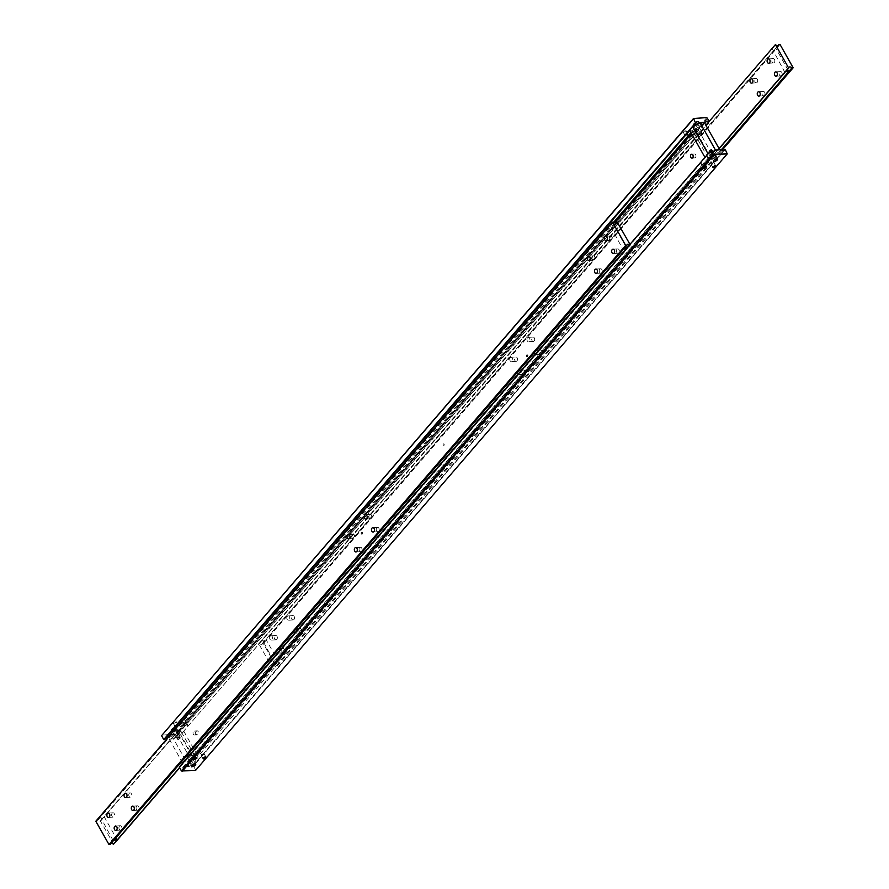 <?xml version="1.0" encoding="UTF-8"?>
<svg xmlns="http://www.w3.org/2000/svg" width="889" height="889" viewBox="0 0 889 889"><rect width="100%" height="100%" fill="white"/><g stroke="black" fill="none" stroke-linecap="round" stroke-linejoin="round"><path stroke-width="0.67" stroke-dasharray="4.45 3.33" d="M616.899 249.331A2.178 1.489 -93.8 0 0 616.499 251.809A2.178 1.489 -93.8 0 0 618.022 253.232A2.178 1.489 -93.8 0 0 618.844 252.787A2.178 1.489 -93.8 0 0 619.255 250.309A2.178 1.489 -93.8 0 0 617.733 248.887A2.178 1.489 -93.8 0 0 616.899 249.331M599.753 269.223A2.178 1.489 -93.8 0 0 599.342 271.701A2.178 1.489 -93.8 0 0 600.864 273.123A2.178 1.489 -93.8 0 0 601.697 272.679A2.178 1.489 -93.8 0 0 602.097 270.2A2.178 1.489 -93.8 0 0 600.575 268.778A2.178 1.489 -93.8 0 0 599.753 269.223M609.598 236.374A2.178 1.489 -93.8 0 0 609.198 238.841A2.178 1.489 -93.8 0 0 610.721 240.274A2.178 1.489 -93.8 0 0 611.543 239.819A2.178 1.489 -93.8 0 0 611.954 237.352A2.178 1.489 -93.8 0 0 610.432 235.929A2.178 1.489 -93.8 0 0 609.598 236.374M592.452 256.265A2.178 1.489 -93.8 0 0 592.041 258.732A2.178 1.489 -93.8 0 0 593.563 260.166A2.178 1.489 -93.8 0 0 594.385 259.71A2.178 1.489 -93.8 0 0 594.797 257.243A2.178 1.489 -93.8 0 0 593.274 255.821A2.178 1.489 -93.8 0 0 592.452 256.265M359.589 547.713A2.178 1.489 -93.8 0 0 359.189 550.18A2.178 1.489 -93.8 0 0 360.712 551.602A2.178 1.489 -93.8 0 0 361.534 551.158A2.178 1.489 -93.8 0 0 361.945 548.691A2.178 1.489 -93.8 0 0 360.423 547.257A2.178 1.489 -93.8 0 0 359.589 547.713M376.747 527.822A2.178 1.489 -93.8 0 0 376.336 530.288A2.178 1.489 -93.8 0 0 377.858 531.711A2.178 1.489 -93.8 0 0 378.692 531.266A2.178 1.489 -93.8 0 0 379.103 528.799A2.178 1.489 -93.8 0 0 377.569 527.366A2.178 1.489 -93.8 0 0 376.747 527.822M352.288 534.745A2.178 1.489 -93.8 0 0 351.888 537.223A2.178 1.489 -93.8 0 0 353.411 538.645A2.178 1.489 -93.8 0 0 354.233 538.201A2.178 1.489 -93.8 0 0 354.644 535.734A2.178 1.489 -93.8 0 0 353.122 534.3A2.178 1.489 -93.8 0 0 352.288 534.745M369.446 514.853A2.178 1.489 -93.8 0 0 369.035 517.331A2.178 1.489 -93.8 0 0 370.557 518.754A2.178 1.489 -93.8 0 0 371.391 518.309A2.178 1.489 -93.8 0 0 371.791 515.842A2.178 1.489 -93.8 0 0 370.269 514.409A2.178 1.489 -93.8 0 0 369.446 514.853M119.437 826.192A2.178 1.489 -93.8 0 0 119.026 828.659A2.178 1.489 -93.8 0 0 120.548 830.082A2.178 1.489 -93.8 0 0 121.382 829.637A2.178 1.489 -93.8 0 0 121.782 827.17A2.178 1.489 -93.8 0 0 120.259 825.748A2.178 1.489 -93.8 0 0 119.437 826.192M136.595 806.301A2.178 1.489 -93.8 0 0 136.184 808.768A2.178 1.489 -93.8 0 0 137.706 810.19A2.178 1.489 -93.8 0 0 138.528 809.746A2.178 1.489 -93.8 0 0 138.94 807.279A2.178 1.489 -93.8 0 0 137.417 805.856A2.178 1.489 -93.8 0 0 136.595 806.301M112.136 813.235A2.178 1.489 -93.8 0 0 111.725 815.702A2.178 1.489 -93.8 0 0 113.247 817.124A2.178 1.489 -93.8 0 0 114.081 816.68A2.178 1.489 -93.8 0 0 114.481 814.213A2.178 1.489 -93.8 0 0 112.959 812.779A2.178 1.489 -93.8 0 0 112.136 813.235M129.283 793.344A2.178 1.489 -93.8 0 0 128.883 795.811A2.178 1.489 -93.8 0 0 130.405 797.233A2.178 1.489 -93.8 0 0 131.228 796.788A2.178 1.489 -93.8 0 0 131.639 794.322A2.178 1.489 -93.8 0 0 130.116 792.888A2.178 1.489 -93.8 0 0 129.283 793.344M626.501 248.387L625.934 249.042M623.456 249.365L625.445 246.986M610.699 226.306L611.488 228.117L613.543 225.728L610.699 226.306M113.636 840.538L622.933 249.398L611.488 228.117M622.767 250.042L622.711 250.098A2.611 1.089 -29.4 0 1 623.145 249.276A2.611 1.089 -29.4 0 1 624.156 248.431L624 248.598M100.879 817.491L101.668 819.291L103.724 816.902L100.879 817.491M113.114 840.583L101.668 819.291M112.947 841.216L112.925 841.283A2.611 1.089 -29.4 0 1 113.325 840.461A2.611 1.089 -29.4 0 1 114.337 839.605L114.181 839.783M114.603 838.849L115.626 838.16M110.18 844.472A2.611 1.556 -139.2 0 1 110.425 843.694A2.611 1.556 -139.2 0 1 111.158 843.328M613.721 222.017L97.034 821.147L95.834 821.225M113.725 844.239L100.324 820.925A2.611 1.556 -139.2 0 1 100.079 821.714A2.611 1.556 -139.2 0 1 99.268 822.069A2.611 1.556 -139.2 0 1 97.034 821.147M629.979 244.353L630.145 245.12A2.611 1.556 40.8 0 0 629.645 244.742M100.324 820.925L616.021 222.939M630.145 245.12L627.401 248.298A2.611 1.089 -29.4 0 1 626.967 249.087L630.401 245.108M179.656 767.774L626.967 249.087A2.611 1.089 -29.4 0 1 626.034 249.898L627.401 248.298M626.034 249.898L179.567 767.607M617.255 221.783L100.579 820.914M627.378 248.209A2.611 1.089 -29.4 0 1 626.945 249.031A2.611 1.089 -29.4 0 1 625.945 249.887M361.178 533.856A0.978 0.678 -93.8 0 0 362.212 532.667A0.978 0.678 -93.8 0 0 361.178 533.856M361.423 533.845A0.978 0.678 -93.8 0 0 362.445 532.644A0.978 0.678 -93.8 0 0 361.423 533.845M191.735 754.794L192.313 756.172L194.024 754.183L191.735 754.794L192.313 756.172M701.577 163.643L702.143 164.976L703.832 163.02L701.577 163.643L702.143 164.976M711.745 150.341L179.967 766.974A2.611 1.556 40.8 0 0 182.189 767.907A2.611 1.556 40.8 0 0 183.012 767.54A2.611 1.556 40.8 0 0 183.256 766.763L714.223 151.052M685.497 135.428L696.509 122.093M685.419 134.972L687.186 133.472M175.666 726.624L685.075 135.35M175.6 726.157L177.378 724.635M165.465 738.37A2.611 1.556 40.8 0 0 164.732 738.726A2.611 1.556 40.8 0 0 164.487 739.504M689.753 130.416L693.087 126.56M443.367 445.111L443.033 443.944L443.367 445.111M444.322 445.045L443.978 443.878L444.322 445.045M173.444 722.335A1.634 0.678 150.6 0 0 173.199 723.068A1.634 0.678 150.6 0 0 174.333 723.135A1.634 0.678 150.6 0 0 175.811 722.179A1.634 0.678 150.6 0 0 176.055 721.457A1.634 0.678 150.6 0 0 174.911 721.39A1.634 0.678 150.6 0 0 173.444 722.335M183.012 767.54L194.102 754.639M195.224 734.581A1.967 1.345 86.2 0 1 194.469 734.981A1.967 1.345 86.2 0 1 193.102 733.692A1.967 1.345 86.2 0 1 193.469 731.469A1.967 1.345 86.2 0 1 194.213 731.058A1.967 1.345 86.2 0 1 195.591 732.347A1.967 1.345 86.2 0 1 195.224 734.581M196.313 731.28A1.967 1.345 -93.8 0 0 195.947 733.503A1.967 1.345 -93.8 0 0 197.314 734.792A1.967 1.345 -93.8 0 0 198.069 734.392A1.967 1.345 -93.8 0 0 198.436 732.158A1.967 1.345 -93.8 0 0 197.058 730.869A1.967 1.345 -93.8 0 0 196.313 731.28M695.531 157.531A1.967 1.345 -93.8 0 0 695.898 155.308A1.967 1.345 -93.8 0 0 694.531 154.019A1.967 1.345 -93.8 0 0 693.776 154.419A1.967 1.345 -93.8 0 0 693.409 156.653A1.967 1.345 -93.8 0 0 694.787 157.942A1.967 1.345 -93.8 0 0 695.531 157.531M185.079 725.535L186.868 724.002L187.446 725.38L185.156 725.991L185.679 724.813L694.565 134.717M186.868 724.002L187.446 725.38M694.909 134.339L696.676 132.85L697.243 134.183L694.909 134.339L705.988 121.46M696.676 132.85L697.243 134.183M708.811 121.837A2.611 1.556 -139.2 0 1 709.033 122.026L177.255 738.659A2.611 1.556 40.8 0 0 175.033 737.737A2.611 1.556 40.8 0 0 174.222 738.092A2.611 1.556 40.8 0 0 173.966 738.881L704.821 123.315M713.4 162.854L711.067 163.009L711.633 164.354L713.322 162.387L712.834 163.532L203.948 753.628M203.581 754.016L201.214 754.172L201.803 755.539L203.581 754.016L192.491 766.907A2.611 1.556 40.8 0 0 192.735 766.129L723.535 150.63M721.223 149.708L189.446 766.351A2.611 1.556 40.8 0 0 191.68 767.274A2.611 1.556 40.8 0 0 192.491 766.907M711.067 163.009L711.633 164.354M692.764 130.539A1.611 0.667 150.6 0 0 692.531 131.25A1.611 0.667 150.6 0 0 693.642 131.316A1.611 0.667 150.6 0 0 695.098 130.383A1.611 0.667 150.6 0 0 695.331 129.661A1.611 0.667 150.6 0 0 694.209 129.594A1.611 0.667 150.6 0 0 692.764 130.539M683.274 131.161A1.611 0.667 150.6 0 0 683.041 131.872A1.611 0.667 150.6 0 0 684.163 131.939A1.611 0.667 150.6 0 0 685.608 131.005A1.611 0.667 150.6 0 0 685.841 130.294A1.611 0.667 150.6 0 0 684.73 130.227A1.611 0.667 150.6 0 0 683.274 131.161M194.469 754.25L703.91 163.487M201.214 754.172L201.803 755.539M182.923 721.712A1.634 0.678 150.6 0 0 182.69 722.435A1.634 0.678 150.6 0 0 183.823 722.501A1.634 0.678 150.6 0 0 185.301 721.557A1.634 0.678 150.6 0 0 185.534 720.835A1.634 0.678 150.6 0 0 184.401 720.757A1.634 0.678 150.6 0 0 182.923 721.712M177.422 733.214A2.178 0.9 -29.4 0 1 175.466 734.47A2.178 0.9 -29.4 0 1 173.955 734.381A2.178 0.9 -29.4 0 1 174.266 733.414A2.178 0.9 -29.4 0 1 176.233 732.158A2.178 0.9 -29.4 0 1 177.744 732.247A2.178 0.9 -29.4 0 1 177.422 733.214M171.788 729.013A2.178 0.9 150.6 0 0 171.466 729.98A2.178 0.9 150.6 0 0 172.977 730.069A2.178 0.9 150.6 0 0 174.944 728.802A2.178 0.9 150.6 0 0 175.255 727.835A2.178 0.9 150.6 0 0 173.744 727.747A2.178 0.9 150.6 0 0 171.788 729.013M189.746 760.895A2.178 0.9 150.6 0 0 189.435 761.851A2.178 0.9 150.6 0 0 190.946 761.951A2.178 0.9 150.6 0 0 192.902 760.684A2.178 0.9 150.6 0 0 193.224 759.717A2.178 0.9 150.6 0 0 191.713 759.628A2.178 0.9 150.6 0 0 189.746 760.895M699.254 128.105A2.178 0.9 -29.4 0 1 697.287 129.372A2.178 0.9 -29.4 0 1 695.776 129.283A2.178 0.9 -29.4 0 1 696.098 128.316A2.178 0.9 -29.4 0 1 698.054 127.049A2.178 0.9 -29.4 0 1 699.565 127.149A2.178 0.9 -29.4 0 1 699.254 128.105M693.609 123.915A2.178 0.9 150.6 0 0 693.298 124.871A2.178 0.9 150.6 0 0 694.809 124.971A2.178 0.9 150.6 0 0 696.765 123.704A2.178 0.9 150.6 0 0 697.087 122.738A2.178 0.9 150.6 0 0 695.576 122.649A2.178 0.9 150.6 0 0 693.609 123.915M711.578 155.786A2.178 0.9 150.6 0 0 711.256 156.753A2.178 0.9 150.6 0 0 712.767 156.842A2.178 0.9 150.6 0 0 714.734 155.586A2.178 0.9 150.6 0 0 715.045 154.619A2.178 0.9 150.6 0 0 713.534 154.53A2.178 0.9 150.6 0 0 711.578 155.786M194.802 758.306L191.957 758.495A1.634 1.122 -93.8 0 0 192.091 756.206L194.935 756.017A1.634 1.122 86.2 0 1 194.802 758.306L712.522 157.975A1.634 1.122 86.2 0 1 710.933 157.675L708.089 157.864A1.634 1.122 -93.8 0 0 709.678 158.164L712.522 157.975M691.609 133.694L694.198 130.694A1.634 1.122 -93.8 0 0 694.065 132.983L696.909 132.794A1.634 1.122 86.2 0 1 697.043 130.505L179.322 730.836A1.634 1.122 86.2 0 1 180.912 731.136L178.067 731.325A1.634 1.122 -93.8 0 0 176.478 731.025L614.832 222.717M189.446 766.351L183.256 766.763M191.957 758.495L709.678 158.164M696.909 132.794L710.933 157.675M708.089 157.864L694.065 132.983M698.743 123.582L690.986 132.583M613.799 222.083L167.777 739.292L173.966 738.881M194.935 756.017L180.912 731.136M178.067 731.325L192.091 756.206M195.469 770.519L727.435 153.33M195.658 769.974L193.469 766.085L725.246 149.441M179.967 766.974L179.234 767.029M193.469 766.085L192.735 766.129M707.577 118.081L175.8 734.725L175.033 734.236L706.811 117.604M709.344 121.226L709.766 121.971L709.033 122.026M177.255 738.659L709.766 121.971M177.989 738.615L175.8 734.725M167.777 739.292A2.611 1.556 40.8 0 0 166.976 738.726M175.033 734.236L161.754 735.114M284.136 652.304A2.178 1.489 -93.8 0 0 284.547 649.837A2.178 1.489 -93.8 0 0 283.024 648.414A2.178 1.489 -93.8 0 0 282.202 648.859A2.178 1.489 -93.8 0 0 281.791 651.326A2.178 1.489 -93.8 0 0 283.313 652.759A2.178 1.489 -93.8 0 0 284.136 652.304M277.457 649.181A2.178 1.489 86.2 0 1 278.279 648.726A2.178 1.489 86.2 0 1 279.802 650.159A2.178 1.489 86.2 0 1 279.402 652.626A2.178 1.489 86.2 0 1 278.568 653.071A2.178 1.489 86.2 0 1 277.046 651.648A2.178 1.489 86.2 0 1 277.457 649.181M301.293 632.412A2.178 1.489 -93.8 0 0 301.704 629.945A2.178 1.489 -93.8 0 0 300.182 628.523A2.178 1.489 -93.8 0 0 299.349 628.968A2.178 1.489 -93.8 0 0 298.948 631.434A2.178 1.489 -93.8 0 0 300.471 632.868A2.178 1.489 -93.8 0 0 301.293 632.412M294.615 629.29A2.178 1.489 86.2 0 1 295.437 628.834A2.178 1.489 86.2 0 1 296.959 630.268A2.178 1.489 86.2 0 1 296.548 632.735A2.178 1.489 86.2 0 1 295.726 633.179A2.178 1.489 86.2 0 1 294.203 631.757A2.178 1.489 86.2 0 1 294.615 629.29M276.835 639.347A2.178 1.489 -93.8 0 0 277.246 636.88A2.178 1.489 -93.8 0 0 275.723 635.457A2.178 1.489 -93.8 0 0 274.901 635.902A2.178 1.489 -93.8 0 0 274.49 638.369A2.178 1.489 -93.8 0 0 276.012 639.802A2.178 1.489 -93.8 0 0 276.835 639.347M270.156 636.213A2.178 1.489 86.2 0 1 270.978 635.768A2.178 1.489 86.2 0 1 272.501 637.191A2.178 1.489 86.2 0 1 272.101 639.669A2.178 1.489 86.2 0 1 271.267 640.113A2.178 1.489 86.2 0 1 269.745 638.691A2.178 1.489 86.2 0 1 270.156 636.213M293.992 619.455A2.178 1.489 -93.8 0 0 294.403 616.988A2.178 1.489 -93.8 0 0 292.881 615.566A2.178 1.489 -93.8 0 0 292.048 616.01A2.178 1.489 -93.8 0 0 291.636 618.477A2.178 1.489 -93.8 0 0 293.17 619.911A2.178 1.489 -93.8 0 0 293.992 619.455M287.303 616.321A2.178 1.489 86.2 0 1 288.136 615.877A2.178 1.489 86.2 0 1 289.658 617.299A2.178 1.489 86.2 0 1 289.247 619.777A2.178 1.489 86.2 0 1 288.425 620.222A2.178 1.489 86.2 0 1 286.903 618.8A2.178 1.489 86.2 0 1 287.303 616.321M541.457 353.933A2.178 1.489 -93.8 0 0 541.857 351.466A2.178 1.489 -93.8 0 0 540.334 350.044A2.178 1.489 -93.8 0 0 539.512 350.488A2.178 1.489 -93.8 0 0 539.101 352.955A2.178 1.489 -93.8 0 0 540.623 354.378A2.178 1.489 -93.8 0 0 541.457 353.933M534.767 350.799A2.178 1.489 86.2 0 1 535.589 350.355A2.178 1.489 86.2 0 1 537.112 351.777A2.178 1.489 86.2 0 1 536.712 354.255A2.178 1.489 86.2 0 1 535.878 354.7A2.178 1.489 86.2 0 1 534.356 353.266A2.178 1.489 86.2 0 1 534.767 350.799M524.299 373.825A2.178 1.489 -93.8 0 0 524.71 371.358A2.178 1.489 -93.8 0 0 523.188 369.935A2.178 1.489 -93.8 0 0 522.354 370.38A2.178 1.489 -93.8 0 0 521.943 372.847A2.178 1.489 -93.8 0 0 523.465 374.269A2.178 1.489 -93.8 0 0 524.299 373.825M517.609 370.691A2.178 1.489 86.2 0 1 518.443 370.246A2.178 1.489 86.2 0 1 519.965 371.669A2.178 1.489 86.2 0 1 519.554 374.147A2.178 1.489 86.2 0 1 518.732 374.591A2.178 1.489 86.2 0 1 517.209 373.158A2.178 1.489 86.2 0 1 517.609 370.691M534.145 340.976A2.178 1.489 -93.8 0 0 534.556 338.509A2.178 1.489 -93.8 0 0 533.033 337.087A2.178 1.489 -93.8 0 0 532.211 337.531A2.178 1.489 -93.8 0 0 531.8 339.998A2.178 1.489 -93.8 0 0 533.322 341.42A2.178 1.489 -93.8 0 0 534.145 340.976M527.466 337.842A2.178 1.489 86.2 0 1 528.288 337.398A2.178 1.489 86.2 0 1 529.811 338.82A2.178 1.489 86.2 0 1 529.411 341.287A2.178 1.489 86.2 0 1 528.577 341.743A2.178 1.489 86.2 0 1 527.055 340.309A2.178 1.489 86.2 0 1 527.466 337.842M516.998 360.867A2.178 1.489 -93.8 0 0 517.409 358.4A2.178 1.489 -93.8 0 0 515.876 356.978A2.178 1.489 -93.8 0 0 515.053 357.422A2.178 1.489 -93.8 0 0 514.642 359.889A2.178 1.489 -93.8 0 0 516.165 361.312A2.178 1.489 -93.8 0 0 516.998 360.867M510.308 357.734A2.178 1.489 86.2 0 1 511.142 357.289A2.178 1.489 86.2 0 1 512.664 358.712A2.178 1.489 86.2 0 1 512.253 361.178A2.178 1.489 86.2 0 1 511.431 361.634A2.178 1.489 86.2 0 1 509.897 360.201A2.178 1.489 86.2 0 1 510.308 357.734M781.609 75.454A2.178 1.489 -93.8 0 0 782.02 72.987A2.178 1.489 -93.8 0 0 780.498 71.565A2.178 1.489 -93.8 0 0 779.664 72.009A2.178 1.489 -93.8 0 0 779.253 74.476A2.178 1.489 -93.8 0 0 780.786 75.898A2.178 1.489 -93.8 0 0 781.609 75.454M764.451 95.345A2.178 1.489 -93.8 0 0 764.862 92.878A2.178 1.489 -93.8 0 0 763.34 91.456A2.178 1.489 -93.8 0 0 762.518 91.9A2.178 1.489 -93.8 0 0 762.106 94.367A2.178 1.489 -93.8 0 0 763.629 95.79A2.178 1.489 -93.8 0 0 764.451 95.345M774.308 62.497A2.178 1.489 -93.8 0 0 774.719 60.03A2.178 1.489 -93.8 0 0 773.197 58.607A2.178 1.489 -93.8 0 0 772.363 59.052A2.178 1.489 -93.8 0 0 771.952 61.519A2.178 1.489 -93.8 0 0 773.474 62.941A2.178 1.489 -93.8 0 0 774.308 62.497M757.15 82.388A2.178 1.489 -93.8 0 0 757.561 79.921A2.178 1.489 -93.8 0 0 756.039 78.499A2.178 1.489 -93.8 0 0 755.206 78.943A2.178 1.489 -93.8 0 0 754.805 81.41A2.178 1.489 -93.8 0 0 756.328 82.833A2.178 1.489 -93.8 0 0 757.15 82.388M277.512 660.883L278.301 662.694L275.457 663.272L276.412 661.583L277.512 660.883L278.346 661.383L266.067 639.602L774.397 50.151L775.364 48.462L772.508 49.051L773.297 50.851L774.397 50.151M265.533 640.036L262.688 640.224L263.477 642.025L265.533 640.036M279.379 662.127A2.611 1.089 -29.4 0 1 278.935 662.938A2.611 1.089 -29.4 0 1 277.935 663.794L279.402 662.216A2.611 1.089 -29.4 0 1 278.968 662.994A2.611 1.089 -29.4 0 1 278.024 663.805L277.935 663.794M785.276 72.098L787.254 69.72M721.312 149.785L279.402 662.216M278.024 663.805L275.279 666.983L276.479 666.906L263.344 643.58L262.133 643.658A2.611 1.556 -139.2 0 1 261.888 644.447A2.611 1.556 -139.2 0 1 261.077 644.803A2.611 1.556 -139.2 0 1 258.855 643.88L271.99 667.206A2.611 1.556 -139.2 0 1 272.245 666.428A2.611 1.556 -139.2 0 1 273.056 666.061A2.611 1.556 -139.2 0 1 275.279 666.983M262.133 643.658L777.842 45.672M722.024 150.274L276.479 666.906M780.02 44.45L263.344 643.58M775.53 44.75L258.855 643.88M272.245 666.428L274.923 663.305L263.477 642.025M276.412 661.583L784.743 72.131L773.297 50.851M271.99 667.206L274.734 664.027A2.611 1.089 -29.4 0 1 275.168 663.238L271.745 667.217M719.034 148.541L275.168 663.238A2.611 1.089 -29.4 0 1 276.112 662.427L274.734 664.027M276.112 662.427L719.134 148.707M784.576 72.776L784.554 72.842A2.611 1.089 -29.4 0 1 784.965 72.02A2.611 1.089 -29.4 0 1 785.965 71.164L785.809 71.331M258.599 643.892L705.899 125.216M274.701 664.005A2.611 1.089 -29.4 0 1 275.146 663.194A2.611 1.089 -29.4 0 1 276.146 662.338M527.822 355.144A0.978 0.678 86.2 0 1 526.788 356.333A0.978 0.678 86.2 0 1 527.822 355.144M527.577 355.156A0.978 0.678 86.2 0 1 526.555 356.356A0.978 0.678 86.2 0 1 527.577 355.156M190.435 761.817A1.7 0.711 -29.4 0 1 189.846 761.617A1.7 0.711 -29.4 0 1 190.479 760.506A1.7 0.711 -29.4 0 1 192.213 759.751A1.7 0.711 -29.4 0 1 192.813 759.951A1.7 0.711 -29.4 0 1 192.168 761.073A1.7 0.711 -29.4 0 1 190.435 761.817M187.512 756.639A1.7 0.711 -29.4 0 1 186.923 756.439A1.7 0.711 -29.4 0 1 187.179 755.672A1.7 0.711 -29.4 0 1 189.101 754.594A1.7 0.711 -29.4 0 1 189.301 754.572A1.7 0.711 -29.4 0 1 189.89 754.772A1.7 0.711 -29.4 0 1 189.246 755.883A1.7 0.711 -29.4 0 1 187.512 756.639M174.955 734.347A1.7 0.711 150.6 0 0 176.689 733.603A1.7 0.711 150.6 0 0 177.333 732.48A1.7 0.711 150.6 0 0 176.733 732.28A1.7 0.711 150.6 0 0 175 733.025A1.7 0.711 150.6 0 0 174.366 734.147A1.7 0.711 150.6 0 0 174.955 734.347M177.878 739.537A1.7 0.711 150.6 0 0 178.067 739.504A1.7 0.711 150.6 0 0 179.989 738.426A1.7 0.711 150.6 0 0 180.245 737.659A1.7 0.711 150.6 0 0 179.656 737.459A1.7 0.711 150.6 0 0 177.922 738.214A1.7 0.711 150.6 0 0 177.289 739.337A1.7 0.711 150.6 0 0 177.878 739.537M196.247 762.34L188.89 766.196L173.411 738.726L180.767 734.859L196.247 762.34L199.336 758.75L190.802 759.317L175.322 731.847L183.856 731.28L180.767 734.859M173.411 738.726L169.143 739.015L175.322 731.847M188.89 766.196L184.623 766.485L190.802 759.317M169.143 739.015L184.623 766.485M183.856 731.28L199.336 758.75M714.078 154.708A1.7 0.711 -29.4 0 1 714.667 154.908A1.7 0.711 -29.4 0 1 714.023 156.02A1.7 0.711 -29.4 0 1 712.289 156.775A1.7 0.711 -29.4 0 1 711.7 156.575A1.7 0.711 -29.4 0 1 712.345 155.453A1.7 0.711 -29.4 0 1 714.078 154.708M711.156 149.519A1.7 0.711 -29.4 0 1 711.745 149.719A1.7 0.711 -29.4 0 1 711.1 150.841A1.7 0.711 -29.4 0 1 709.366 151.586A1.7 0.711 -29.4 0 1 708.777 151.386A1.7 0.711 -29.4 0 1 709.033 150.63A1.7 0.711 -29.4 0 1 710.956 149.541A1.7 0.711 -29.4 0 1 711.156 149.519M698.598 127.227A1.7 0.711 150.6 0 0 696.865 127.983A1.7 0.711 150.6 0 0 696.22 129.105A1.7 0.711 150.6 0 0 696.809 129.305A1.7 0.711 150.6 0 0 698.543 128.549A1.7 0.711 150.6 0 0 699.187 127.427A1.7 0.711 150.6 0 0 698.598 127.227M701.521 132.417A1.7 0.711 150.6 0 0 699.776 133.161A1.7 0.711 150.6 0 0 699.143 134.283A1.7 0.711 150.6 0 0 699.732 134.483A1.7 0.711 150.6 0 0 699.921 134.461A1.7 0.711 150.6 0 0 701.854 133.372A1.7 0.711 150.6 0 0 702.11 132.617A1.7 0.711 150.6 0 0 701.521 132.417M708.055 153.819L713.811 151.274M714.923 150.685L715.478 150.097M704.399 122.571L698.232 129.727L689.686 130.294M715.612 150.33L719.879 150.041L713.711 157.209L705.166 157.764L708.255 154.186M698.232 129.727L713.711 157.209M176.478 731.025L179.322 730.836M697.043 130.505L694.198 130.694M613.277 253.543L618.022 253.232M596.119 273.434L600.864 273.123M605.976 240.586L610.721 240.274M588.818 260.477L593.563 260.166M355.967 551.913L360.712 551.602M373.124 532.022L377.858 531.711M348.666 538.956L353.411 538.645M365.812 519.065L370.557 518.754M115.803 830.393L120.548 830.082M132.961 810.501L137.706 810.19M108.502 817.436L113.247 817.124M125.66 797.544L130.405 797.233M627.112 244.553L624.422 247.675M113.114 840.572L110.425 843.694M616.755 222.572L614.077 225.695L626.356 247.475M612.588 227.417L104.257 816.869L116.537 838.649M102.768 818.591L100.079 821.714M125.371 793.21L130.116 792.888M108.214 813.102L112.959 812.779M132.672 806.167L137.417 805.856M115.526 826.059L120.259 825.748M365.535 514.731L370.269 514.409M348.377 534.622L353.122 534.3M372.835 527.688L377.569 527.366M355.678 547.58L360.423 547.257M588.529 256.132L593.274 255.821M605.687 236.241L610.432 235.929M595.83 269.089L600.575 268.778M612.988 249.198L617.733 248.887M175.233 726.546L164.732 738.726M443.122 445.245L444.067 445.189M173.199 723.068L175.2 726.613M191.646 755.794L193.646 759.35M194.469 734.981L197.314 734.792M691.686 154.208L694.531 154.019M724.268 150.274L713.745 162.476M712.978 167.532L710.978 163.987M694.52 134.795L692.531 131.25M685.041 135.417L683.041 131.872M703.488 168.154L701.488 164.609M201.125 755.172L203.125 758.717M182.69 722.435L184.69 725.991M173.955 734.381L171.466 729.98M191.913 766.262L189.435 761.851M695.776 129.283L693.298 124.871M713.745 161.165L711.256 156.753M177.1 730.68L179.945 730.491M709.055 158.509L711.9 158.32M717.534 159.02L715.045 154.619M699.565 127.149L697.087 122.738M195.702 764.129L193.224 759.717M177.744 732.247L175.255 727.835M185.534 720.835L187.535 724.379M203.981 753.561L205.981 757.117M706.288 166.576L704.299 163.031M687.842 133.839L685.841 130.294M697.332 133.206L695.331 129.661M715.778 165.954L713.778 162.409M184.712 725.924L174.222 738.092M691.942 158.131L694.787 157.942M194.213 731.058L197.058 730.869M194.491 754.194L196.491 757.739M176.055 721.457L178.056 725.013M443.033 443.944L443.978 443.878M714.778 150.908L704.255 163.109M283.024 648.414L278.279 648.726M300.182 628.523L295.437 628.834M275.723 635.457L270.978 635.768M292.881 615.566L288.136 615.877M540.334 350.044L535.589 350.355M523.188 369.935L518.443 370.246M533.033 337.087L528.288 337.398M515.876 356.978L511.142 357.289M780.498 71.565L775.753 71.876M763.34 91.456L758.595 91.767M773.197 58.607L768.452 58.918M756.039 78.499L751.294 78.81M788.165 70.209L775.886 48.417M261.888 644.447L264.578 641.325M775.886 48.428L778.575 45.306M786.232 70.409L788.921 67.286M756.328 82.833L751.583 83.144M773.474 62.941L768.741 63.252M763.629 95.79L758.884 96.112M780.786 75.898L776.041 76.221M516.165 361.312L511.431 361.634M533.322 341.42L528.577 341.743M523.465 374.269L518.732 374.591M540.623 354.378L535.878 354.7M293.17 619.911L288.425 620.222M276.012 639.802L271.267 640.113M300.471 632.868L295.726 633.179M283.313 652.759L278.568 653.071M189.846 761.617L186.923 756.439M177.333 732.48L180.245 737.659M178.067 739.504L179.989 738.426M174.366 734.147L177.289 739.337M189.101 754.594L187.179 755.672M192.813 759.951L189.89 754.772M714.667 154.908L711.745 149.719M710.956 149.541L709.033 150.63M696.22 129.105L699.143 134.283M699.921 134.461L701.854 133.372M699.187 127.427L702.11 132.617M711.7 156.575L708.777 151.386"/><path stroke-width="1.33" d="M614.099 253.098A2.178 1.489 86.2 0 1 613.277 253.543A2.178 1.489 86.2 0 1 611.754 252.12A2.178 1.489 86.2 0 1 612.165 249.653A2.178 1.489 86.2 0 1 612.988 249.198A2.178 1.489 86.2 0 1 614.51 250.631A2.178 1.489 86.2 0 1 614.099 253.098M596.952 272.99A2.178 1.489 86.2 0 1 596.119 273.434A2.178 1.489 86.2 0 1 594.597 272.012A2.178 1.489 86.2 0 1 595.008 269.545A2.178 1.489 86.2 0 1 595.83 269.089A2.178 1.489 86.2 0 1 597.364 270.523A2.178 1.489 86.2 0 1 596.952 272.99M606.798 240.141A2.178 1.489 86.2 0 1 605.976 240.586A2.178 1.489 86.2 0 1 604.453 239.163A2.178 1.489 86.2 0 1 604.864 236.696A2.178 1.489 86.2 0 1 605.687 236.241A2.178 1.489 86.2 0 1 607.209 237.674A2.178 1.489 86.2 0 1 606.798 240.141M589.651 260.033A2.178 1.489 86.2 0 1 588.818 260.477A2.178 1.489 86.2 0 1 587.296 259.055A2.178 1.489 86.2 0 1 587.707 256.588A2.178 1.489 86.2 0 1 588.529 256.132A2.178 1.489 86.2 0 1 590.052 257.566A2.178 1.489 86.2 0 1 589.651 260.033M356.789 551.469A2.178 1.489 86.2 0 1 355.967 551.913A2.178 1.489 86.2 0 1 354.444 550.491A2.178 1.489 86.2 0 1 354.855 548.024A2.178 1.489 86.2 0 1 355.678 547.58A2.178 1.489 86.2 0 1 357.2 549.002A2.178 1.489 86.2 0 1 356.789 551.469M373.947 531.578A2.178 1.489 86.2 0 1 373.124 532.022A2.178 1.489 86.2 0 1 371.591 530.6A2.178 1.489 86.2 0 1 372.002 528.133A2.178 1.489 86.2 0 1 372.835 527.688A2.178 1.489 86.2 0 1 374.358 529.111A2.178 1.489 86.2 0 1 373.947 531.578M349.488 538.512A2.178 1.489 86.2 0 1 348.666 538.956A2.178 1.489 86.2 0 1 347.143 537.534A2.178 1.489 86.2 0 1 347.543 535.067A2.178 1.489 86.2 0 1 348.377 534.622A2.178 1.489 86.2 0 1 349.899 536.045A2.178 1.489 86.2 0 1 349.488 538.512M366.646 518.62A2.178 1.489 86.2 0 1 365.812 519.065A2.178 1.489 86.2 0 1 364.29 517.642A2.178 1.489 86.2 0 1 364.701 515.176A2.178 1.489 86.2 0 1 365.535 514.731A2.178 1.489 86.2 0 1 367.057 516.153A2.178 1.489 86.2 0 1 366.646 518.62M116.637 829.948A2.178 1.489 86.2 0 1 115.803 830.393A2.178 1.489 86.2 0 1 114.281 828.97A2.178 1.489 86.2 0 1 114.692 826.503A2.178 1.489 86.2 0 1 115.526 826.059A2.178 1.489 86.2 0 1 117.048 827.481A2.178 1.489 86.2 0 1 116.637 829.948M133.795 810.057A2.178 1.489 86.2 0 1 132.961 810.501A2.178 1.489 86.2 0 1 131.439 809.079A2.178 1.489 86.2 0 1 131.85 806.612A2.178 1.489 86.2 0 1 132.672 806.167A2.178 1.489 86.2 0 1 134.195 807.59A2.178 1.489 86.2 0 1 133.795 810.057M109.336 816.991A2.178 1.489 86.2 0 1 108.502 817.436A2.178 1.489 86.2 0 1 106.98 816.013A2.178 1.489 86.2 0 1 107.391 813.546A2.178 1.489 86.2 0 1 108.214 813.102A2.178 1.489 86.2 0 1 109.747 814.524A2.178 1.489 86.2 0 1 109.336 816.991M126.482 797.1A2.178 1.489 86.2 0 1 125.66 797.544A2.178 1.489 86.2 0 1 124.138 796.122A2.178 1.489 86.2 0 1 124.549 793.655A2.178 1.489 86.2 0 1 125.371 793.21A2.178 1.489 86.2 0 1 126.894 794.633A2.178 1.489 86.2 0 1 126.482 797.1M625.445 246.986L626.312 248.776L623.467 248.964M612.521 222.094L95.834 821.225L108.98 844.55L110.18 844.472L112.925 841.283A2.611 1.089 -29.4 0 1 113.359 840.505A2.611 1.089 -29.4 0 1 114.303 839.694L622.745 250.109A2.611 1.089 -29.4 0 1 623.178 249.331A2.611 1.089 -29.4 0 1 624.122 248.52L626.867 245.342L625.656 245.42L612.521 222.094L613.721 222.017A2.611 1.556 40.8 0 0 615.944 222.939A2.611 1.556 40.8 0 0 616.755 222.572A2.611 1.556 40.8 0 0 617.01 221.794L629.979 244.353M115.626 838.16L116.492 839.949L113.648 840.138M111.158 843.328A2.611 1.556 -139.2 0 1 111.236 843.328A2.611 1.556 -139.2 0 1 113.47 844.25L117.148 840.261A2.611 1.089 -29.4 0 1 116.215 841.072L117.581 839.483A2.611 1.089 -29.4 0 1 117.148 840.261L179.656 767.774M114.181 839.783L112.947 841.216M624 248.598L622.767 250.042M629.645 244.742A2.611 1.556 40.8 0 0 627.923 244.197A2.611 1.556 40.8 0 0 627.112 244.553A2.611 1.556 40.8 0 0 626.867 245.342M108.98 844.55L625.656 245.42M616.021 222.939L617.01 221.794M179.567 767.607L117.581 839.483M116.215 841.072L113.47 844.25M115.703 838.149L116.537 838.649M625.523 246.975L626.356 247.475M117.559 839.394A2.611 1.089 -29.4 0 1 117.126 840.205A2.611 1.089 -29.4 0 1 116.115 841.061M714.223 151.052L715.034 150.119A2.611 1.556 -139.2 0 1 714.778 150.908A2.611 1.556 -139.2 0 1 713.967 151.263A2.611 1.556 -139.2 0 1 711.745 150.341L711.011 150.385L713.2 154.275L181.423 770.919L195.469 770.519L727.246 153.886L713.2 154.275M687.108 133.483L687.753 134.817L685.419 134.972M177.3 724.646L177.967 726.002L175.6 726.157M166.976 738.726A2.611 1.556 40.8 0 0 165.543 738.359A2.611 1.556 40.8 0 0 165.465 738.37M693.087 126.56L696.265 122.871L695.531 122.915L693.531 118.481L161.565 735.67L163.754 739.559L164.487 739.504L689.753 130.416M696.265 122.871A2.611 1.556 -139.2 0 1 696.509 122.093A2.611 1.556 -139.2 0 1 697.32 121.726A2.611 1.556 -139.2 0 1 699.554 122.649L698.743 123.582M196.258 758.461A1.634 0.678 -29.4 0 1 194.78 759.417A1.634 0.678 -29.4 0 1 193.646 759.35A1.634 0.678 -29.4 0 1 193.88 758.628A1.634 0.678 -29.4 0 1 195.358 757.672A1.634 0.678 -29.4 0 1 196.491 757.739A1.634 0.678 -29.4 0 1 196.258 758.461M690.931 154.608A1.967 1.345 86.2 0 1 691.686 154.208A1.967 1.345 86.2 0 1 693.053 155.497A1.967 1.345 86.2 0 1 692.687 157.72A1.967 1.345 86.2 0 1 691.942 158.131A1.967 1.345 86.2 0 1 690.564 156.842A1.967 1.345 86.2 0 1 690.931 154.608M704.821 123.315L705.744 122.238A2.611 1.556 -139.2 0 1 705.988 121.46A2.611 1.556 -139.2 0 1 706.811 121.093A2.611 1.556 -139.2 0 1 708.811 121.837M723.535 150.63L724.513 149.496A2.611 1.556 -139.2 0 1 724.268 150.274A2.611 1.556 -139.2 0 1 723.457 150.641A2.611 1.556 -139.2 0 1 721.223 149.708L715.034 150.119M715.545 166.665A1.611 0.667 -29.4 0 1 714.089 167.599A1.611 0.667 -29.4 0 1 712.978 167.532A1.611 0.667 -29.4 0 1 713.211 166.821A1.611 0.667 -29.4 0 1 714.656 165.876A1.611 0.667 -29.4 0 1 715.778 165.954A1.611 0.667 -29.4 0 1 715.545 166.665M706.055 167.288A1.611 0.667 -29.4 0 1 704.61 168.221A1.611 0.667 -29.4 0 1 703.488 168.154A1.611 0.667 -29.4 0 1 703.721 167.443A1.611 0.667 -29.4 0 1 705.177 166.51A1.611 0.667 -29.4 0 1 706.288 166.576A1.611 0.667 -29.4 0 1 706.055 167.288M205.737 757.839A1.634 0.678 -29.4 0 1 204.27 758.784A1.634 0.678 -29.4 0 1 203.125 758.717A1.634 0.678 -29.4 0 1 203.37 757.995A1.634 0.678 -29.4 0 1 204.848 757.039A1.634 0.678 -29.4 0 1 205.981 757.117A1.634 0.678 -29.4 0 1 205.737 757.839M195.391 765.085A2.178 0.9 -29.4 0 1 193.424 766.351A2.178 0.9 -29.4 0 1 191.913 766.262A2.178 0.9 -29.4 0 1 192.235 765.296A2.178 0.9 -29.4 0 1 194.191 764.029A2.178 0.9 -29.4 0 1 195.702 764.129A2.178 0.9 -29.4 0 1 195.391 765.085M717.212 159.987A2.178 0.9 -29.4 0 1 715.256 161.253A2.178 0.9 -29.4 0 1 713.745 161.165A2.178 0.9 -29.4 0 1 714.056 160.198A2.178 0.9 -29.4 0 1 716.023 158.931A2.178 0.9 -29.4 0 1 717.534 159.02A2.178 0.9 -29.4 0 1 717.212 159.987M705.744 122.238L699.554 122.649M690.986 132.583L613.799 222.083M614.832 222.717L691.609 133.694M724.513 149.496L725.246 149.441L727.246 153.886M711.011 150.385L179.234 767.029L181.423 770.919M182.189 771.396L713.967 154.764M693.531 118.481L706.811 117.604L709.344 121.226M161.565 735.67L693.342 119.026M163.754 739.559L695.531 122.915M687.186 133.472L687.753 134.817M177.378 724.635L177.967 726.002M774.919 72.32A2.178 1.489 86.2 0 1 775.753 71.876A2.178 1.489 86.2 0 1 777.275 73.298A2.178 1.489 86.2 0 1 776.864 75.765A2.178 1.489 86.2 0 1 776.041 76.221A2.178 1.489 86.2 0 1 774.519 74.787A2.178 1.489 86.2 0 1 774.919 72.32M757.772 92.212A2.178 1.489 86.2 0 1 758.595 91.767A2.178 1.489 86.2 0 1 760.117 93.189A2.178 1.489 86.2 0 1 759.717 95.656A2.178 1.489 86.2 0 1 758.884 96.112A2.178 1.489 86.2 0 1 757.361 94.679A2.178 1.489 86.2 0 1 757.772 92.212M767.618 59.363A2.178 1.489 86.2 0 1 768.452 58.918A2.178 1.489 86.2 0 1 769.974 60.341A2.178 1.489 86.2 0 1 769.563 62.808A2.178 1.489 86.2 0 1 768.741 63.252A2.178 1.489 86.2 0 1 767.218 61.83A2.178 1.489 86.2 0 1 767.618 59.363M750.472 79.254A2.178 1.489 86.2 0 1 751.294 78.81A2.178 1.489 86.2 0 1 752.816 80.232A2.178 1.489 86.2 0 1 752.405 82.699A2.178 1.489 86.2 0 1 751.583 83.144A2.178 1.489 86.2 0 1 750.06 81.721A2.178 1.489 86.2 0 1 750.472 79.254M787.254 69.72L788.165 70.209M787.332 69.709L788.121 71.509L785.276 71.698M789.199 70.953A2.611 1.089 -29.4 0 1 788.754 71.765A2.611 1.089 -29.4 0 1 787.754 72.62L789.221 71.042A2.611 1.089 -29.4 0 1 788.787 71.82A2.611 1.089 -29.4 0 1 787.843 72.631L787.754 72.62M793.166 67.775L791.966 67.853A2.611 1.556 40.8 0 0 789.732 66.931A2.611 1.556 40.8 0 0 788.921 67.286A2.611 1.556 40.8 0 0 788.676 68.075L775.53 44.75A2.611 1.556 40.8 0 0 777.764 45.672A2.611 1.556 40.8 0 0 778.575 45.306A2.611 1.556 40.8 0 0 778.82 44.528L780.02 44.45L793.166 67.775L722.024 150.274M791.966 67.853L789.221 71.042M787.843 72.631L721.312 149.785M777.842 45.672L778.82 44.528M719.134 148.707L784.554 72.842A2.611 1.089 -29.4 0 1 784.987 72.065A2.611 1.089 -29.4 0 1 785.932 71.253L788.676 68.075M785.809 71.331L784.576 72.776M788.421 68.086L719.034 148.541M705.899 125.216L775.275 44.761M713.811 151.274L714.923 150.685M715.478 150.097L700.132 122.849L692.775 126.716L708.055 153.819M700.132 122.849L704.399 122.571L719.757 149.808M704.966 157.409L689.686 130.294L692.775 126.716"/></g></svg>
